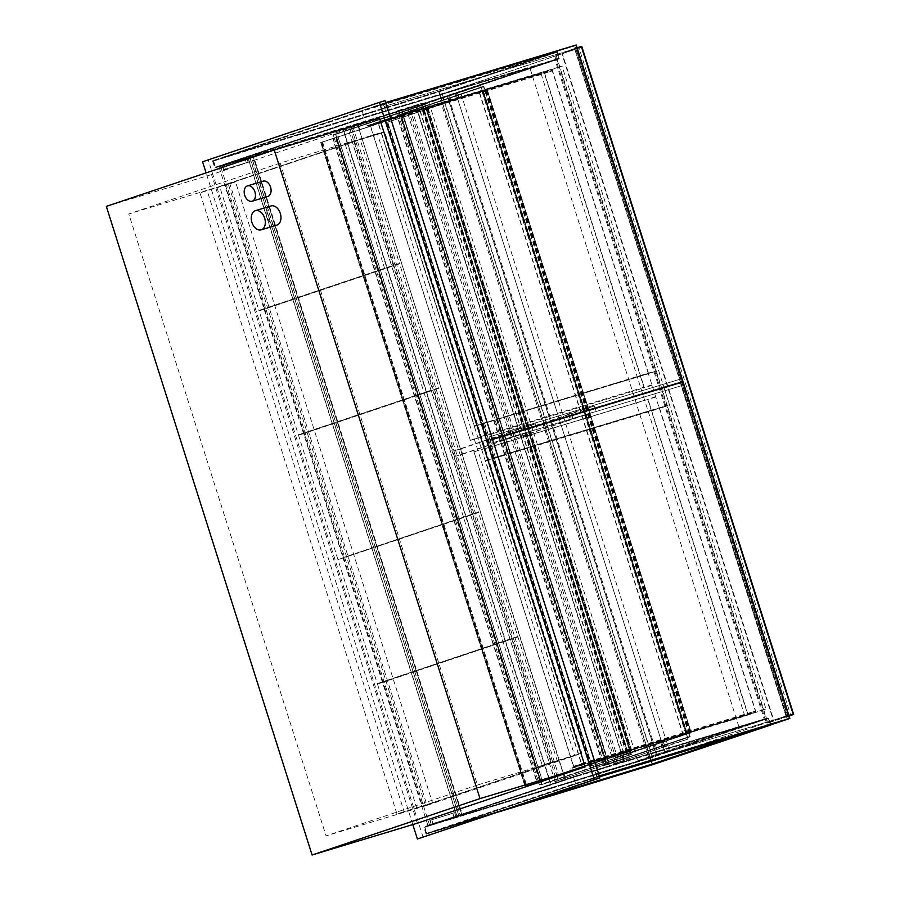 <?xml version="1.0" encoding="UTF-8"?>
<svg xmlns="http://www.w3.org/2000/svg" width="900" height="900" viewBox="0 0 900 900"><rect width="100%" height="100%" fill="white"/><g stroke="black" fill="none" stroke-linecap="round" stroke-linejoin="round"><path stroke-width="0.67" stroke-dasharray="4.5 3.38" d="M553.702 52.605L574.819 45.506L383.141 103.433L362.025 110.52L553.702 52.605L767.329 726.019M788.434 718.898L681.637 382.241M681.592 382.095L574.819 45.506M570.803 768.679L575.64 783.945L599.535 776.722L575.64 783.945L599.332 776.07L596.768 776.846L591.919 761.591L570.803 768.679L744.851 716.085L765.967 708.998L591.919 761.591M744.851 716.085L540.911 73.192L562.028 66.105L663.975 387.45L658.553 370.384L648.383 373.793L551.97 69.896L542.306 73.147L552.105 69.435L648.506 373.331L656.01 371.239L474.334 426.386L658.553 370.384M484.504 422.966L495.394 457.312L669.442 404.719L664.009 387.562L765.967 708.998M540.911 73.192L366.863 125.786L387.979 118.688L562.028 66.105M557.404 51.491L559.699 58.736L364.32 117.776L362.025 110.52L557.404 51.491L438.671 91.361L212.479 160.751L362.025 110.52L366.863 125.786M387.979 118.688L383.141 103.433L385.684 102.578M267.773 196.493A8.01 5.366 73.2 0 1 260.347 190.451A8.01 5.366 73.2 0 1 263.036 181.192M276.829 225.112A10.013 6.705 73.2 0 1 267.536 217.575A10.013 6.705 73.2 0 1 270.9 205.999M412.819 824.569L206.089 172.879M417.319 823.207L211.556 174.589L379.474 118.192M202.567 161.775L385.076 100.665M423.09 837.293L208.26 160.054M578.419 754.515L381.139 132.604L229.748 183.442L427.039 805.354L578.419 754.515L477.461 785.025L280.17 163.102L381.139 132.604M229.748 183.442L128.79 213.953L326.07 835.864L427.039 805.354M280.17 163.102L128.79 213.953M477.461 785.025L326.07 835.864M211.556 174.589L106.335 206.381M352.305 141.75L345.184 144.135L542.227 765.293L549.349 762.896L352.305 141.75L384.728 131.951L581.771 753.097L574.639 755.494L377.606 134.347L345.184 144.135M542.227 765.293L574.639 755.494M549.349 762.896L581.771 753.097M377.606 134.347L384.728 131.951M432.551 803.014L425.43 805.399L228.386 184.252L235.519 181.868L432.551 803.014L404.111 811.609L207.079 190.451L199.958 192.847L396.99 813.994L404.111 811.609M235.519 181.868L207.079 190.451M425.43 805.399L396.99 813.994M228.386 184.252L199.958 192.847M411.615 114.401L409.86 109.069L411.615 114.401L482.332 90.9L456.615 98.73A42.03 0.641 -17.6 0 1 459.259 98.123A42.03 0.641 -17.6 0 1 451.249 101.081L411.559 114.401M409.916 109.069L480.634 85.556L454.928 93.386A42.03 0.641 -17.6 0 1 457.56 92.79A42.03 0.641 -17.6 0 1 449.55 95.737L409.86 109.069M449.55 95.737L451.249 101.081M454.928 93.386L456.615 98.73M480.634 85.556L482.332 90.9M417.026 106.92L418.725 112.252M352.744 132.188L350.989 126.855L352.744 132.188L423.461 108.686L397.744 116.516A42.03 0.641 -17.6 0 1 400.387 115.92A42.03 0.641 -17.6 0 1 392.377 118.867L352.688 132.199M351.045 126.855L421.762 103.343L396.056 111.172A42.03 0.641 -17.6 0 1 398.7 110.576A42.03 0.641 -17.6 0 1 390.679 113.524L350.989 126.855M390.679 113.524L392.377 118.867M396.056 111.172L397.744 116.516M421.762 103.343L423.461 108.686M358.155 124.706L359.854 130.05M556.627 775.091L558.382 780.435L556.627 775.091L596.317 761.76A42.03 0.641 -17.6 0 0 604.327 758.812L606.026 764.156A42.03 0.641 -17.6 0 1 598.005 767.104L558.315 780.435M556.684 775.091L627.401 751.579L601.684 759.42A42.03 0.641 -17.6 0 1 604.327 758.812M598.005 767.104L596.317 761.76M558.382 780.435L629.089 756.923L603.225 764.798L601.684 759.42M603.383 764.752A42.03 0.641 -17.6 0 1 606.026 764.156M629.089 756.923L627.401 751.579M565.493 778.286L563.794 772.942M615.488 757.305L617.242 762.649L615.488 757.305L655.178 743.974A42.03 0.641 -17.6 0 0 663.199 741.026L664.898 746.37A42.03 0.641 -17.6 0 1 656.876 749.317L617.186 762.649M615.555 757.305L686.273 733.793L660.555 741.623A42.03 0.641 -17.6 0 1 663.199 741.026M656.876 749.317L655.178 743.974M617.242 762.649L687.96 739.136L662.096 747L660.555 741.623M662.254 746.966A42.03 0.641 -17.6 0 1 664.898 746.37M687.96 739.136L686.273 733.793M624.352 760.5L622.665 755.156M564.727 778.545L357.683 124.853L565.02 778.433L556.841 781.189L550.294 783.18L343.249 129.499L349.504 127.609L556.841 781.189M564.637 778.545L560.081 779.918L352.755 126.337L357.311 124.965M357.401 124.965L349.504 127.609M352.755 126.337L343.249 129.499M351.135 126.855L558.472 780.435L560.081 779.918M558.472 780.435L550.575 783.079M623.599 760.748L416.171 107.168L623.88 760.646L609.154 765.394L402.12 111.712L408.375 109.823L615.701 763.403M416.261 107.168L408.375 109.823M623.509 760.748L618.952 762.131L411.626 108.551L402.12 111.712M410.006 109.058L617.332 762.637L618.952 762.131M617.332 762.637L609.446 765.293M411.626 108.551L416.171 107.168M424.935 104.479L333.349 135.157L334.316 138.206L332.944 134.865L335.79 133.999L336.881 137.43L335.632 134.471L333.349 135.157L539.471 784.924L541.744 784.238L541.058 781.099L542.149 784.53L539.303 785.385L538.222 781.954L539.471 784.924L541.744 784.238L335.632 134.471L333.349 135.157L424.935 104.479L425.902 107.528L321.334 142.312L338.186 136.991L336.623 137.52L540.945 781.133L336.769 137.475M422.651 105.165L423.619 108.214L422.246 104.873L425.093 104.006L425.902 107.528M541.058 781.099L631.856 750.769L623.7 753.244L630.36 751.106L631.451 754.538L628.605 755.393L627.525 751.961L628.774 754.931L631.046 754.245L630.36 751.106L426.184 107.438L336.881 137.43M425.093 104.006L335.79 133.999M422.246 104.873L332.944 134.865M538.222 781.954L627.525 751.961L423.338 108.304L334.035 138.296M423.619 108.214L334.316 138.206M627.806 751.871L538.504 781.864M628.605 755.393L539.303 785.385M631.451 754.538L542.149 784.53M630.079 751.185L540.776 781.178L336.577 137.52M631.046 754.245L539.471 784.924L628.774 754.931M628.515 755.01L422.404 105.244M424.676 104.558L630.788 754.324M682.436 381.803L576.518 47.925L574.909 48.443L786.836 716.512L789.03 715.826M576.518 47.925L577.102 47.745M786.836 716.512L767.498 723.015L774.034 721.035L562.106 52.954L581.445 46.462L793.373 714.544M789.075 715.984L774.034 721.035M787.523 715.455L767.678 722.115L773.37 720.405L561.926 53.843L556.234 55.564L576.079 48.904L787.523 715.455L793.215 713.734L773.37 720.405M793.215 713.734L581.771 47.182L576.079 48.904M561.926 53.843L581.771 47.182M556.234 55.564L767.678 722.115M767.498 723.015L555.57 54.934L562.106 52.954M555.57 54.934L574.909 48.443M362.239 111.094L213.244 161.134L215.179 167.231L364.174 117.203L362.239 111.094L557.044 52.234L558.979 58.331L440.719 98.055L438.784 91.946L557.044 52.234M364.174 117.203L558.979 58.331L364.118 117.214L215.539 167.119L441.079 97.931L558.934 58.354L556.999 52.245L362.183 111.105L213.604 161.01L215.539 167.119M213.244 161.134L438.784 91.946M440.719 98.055L215.179 167.231M362.599 111.082L220.297 158.884L437.94 92.115L550.575 54.281L362.599 111.082L362.419 110.52L220.118 158.31L437.749 91.541L437.94 92.115M222.232 164.981L364.534 117.191L552.521 60.39L439.875 98.224L222.232 164.981L222.412 165.555L364.714 117.765L552.701 60.964L440.055 98.797L222.412 165.555M220.118 158.31L220.297 158.884M439.875 98.224L440.055 98.797M437.749 91.541L550.395 53.719L550.575 54.281M364.534 117.191L364.714 117.765M550.395 53.719L362.419 110.52M552.521 60.39L552.701 60.964M212.479 160.751L214.774 167.996L440.978 98.606L559.699 58.736M364.32 117.776L214.774 167.996M438.671 91.361L650.002 757.53L423.799 826.92L573.345 776.689L768.724 717.66L650.002 757.53L669.499 750.982L664.954 752.355L455.929 93.431L428.681 101.846L529.841 67.759L555.154 60.109L455.929 93.431L664.954 752.355L637.706 760.77L428.681 101.846M426.51 833.411L575.494 783.371L573.559 777.262L424.564 827.303L426.51 833.411L652.05 764.224L650.104 758.115L768.364 718.403L770.299 724.5L652.05 764.224M424.564 827.303L650.104 758.115M575.494 783.371L770.299 724.5M768.364 718.403L573.559 777.262M523.586 803.543L433.553 831.15L575.854 783.36L763.841 726.559L745.222 732.814M649.26 758.284L761.906 720.461L573.919 777.262L431.618 825.053L649.26 758.284L649.08 757.721L761.715 719.887L573.739 776.689L431.438 824.479L649.08 757.721M501.998 810.788L433.733 831.724L433.553 831.15M431.618 825.053L431.438 824.479M433.733 831.724L576.034 783.934L575.854 783.36M761.906 720.461L761.715 719.887M764.021 727.133L763.841 726.559M576.034 783.934L599.569 776.824M573.919 777.262L573.739 776.689M573.345 776.689L575.64 783.945L426.094 834.165L423.799 826.92M426.094 834.165L498.645 811.913M652.298 764.775L650.002 757.53L629.584 763.796L420.559 104.873L460.474 92.059L669.499 750.982M770.985 724.793L768.724 717.66M247.995 158.13L251.561 157.039L460.339 815.197L456.772 816.289L247.995 158.13L253.046 156.51L250.009 157.433L458.786 815.591L462.353 814.5L253.575 156.341L250.009 157.433M251.561 157.039L253.575 156.341M249.806 157.5L458.786 815.591M458.584 815.659L461.824 814.669L456.975 816.221L248.197 158.062M460.339 815.197L462.353 814.5M220.624 166.455L253.046 156.51L251.438 157.061L460.215 815.22L461.824 814.669L253.046 156.51L461.824 814.669L429.401 824.614L220.624 166.455L219.015 167.006L427.793 825.165L429.401 824.614M225.394 169.178L248.096 162.214L246.881 158.4L224.19 165.364L225.394 169.178L224.269 164.914L246.96 157.95L248.299 162.146L225.596 169.11M246.487 162.765L223.785 169.729L222.581 165.915L245.273 158.951L246.285 162.844L244.958 158.648L246.96 157.95M246.881 158.4L245.273 158.951M222.581 165.915L224.19 165.364M244.958 158.648L222.255 165.6L223.785 169.729M223.583 169.796L246.285 162.844M222.255 165.6L224.269 164.914M454.455 812.745L431.752 819.709L432.968 823.523L431.359 824.074L430.144 820.26L452.846 813.296L454.061 817.11L455.67 816.559L454.657 812.678L431.955 819.641L433.294 823.837L455.985 816.874L454.657 812.678M455.67 816.559L432.968 823.523M431.359 824.074L454.061 817.11M453.971 817.56L431.28 824.524L429.941 820.327L452.644 813.364L453.971 817.56L455.985 816.874M431.28 824.524L433.294 823.837M427.793 825.165L460.215 815.22L251.438 157.061L219.015 167.006M790.515 714.566L792.799 713.88L581.355 47.329L579.071 48.015L790.515 714.566L651.352 761.299L439.909 94.748L442.181 94.061L653.625 760.613L651.352 761.299M579.071 48.015L439.909 94.748M792.799 713.88L653.625 760.613M581.355 47.329L442.181 94.061M637.706 760.77L656.077 754.515L447.053 95.591M656.077 754.515L657.09 754.166L448.065 95.242M651.825 755.82L442.8 96.896M657.09 754.166L738.866 726.683L764.179 719.033L555.154 60.109M764.179 719.033L629.584 763.796M738.866 726.683L529.841 67.759M656.291 754.414L447.277 95.49M427.421 107.179L419.524 109.586L427.421 107.179L631.609 750.836M627.053 752.209L422.876 108.551M623.7 753.244L419.524 109.586M623.992 753.154L419.805 109.496M627.548 751.961L423.371 108.304M629.82 751.275L425.644 107.617M626.512 752.389L422.336 108.72M627.998 751.95L423.821 108.293M627.75 752.04L423.562 108.383M486.866 89.212L481.77 90.765L486.866 89.212L691.301 732.803L690.03 733.219L687.184 734.074L483.007 90.416M687.184 734.074L683.145 735.278L689.805 733.14L686.498 734.254L482.31 90.596M686.498 734.254L691.043 732.881M689.805 733.14L485.618 89.483M686.959 734.006L482.782 90.337L478.957 91.62L482.782 90.337L686.992 734.006M683.145 735.278L478.957 91.62M683.426 735.199L479.25 91.541M689.265 733.309L485.077 89.651M685.957 734.423L481.77 90.765M687.442 733.995L483.255 90.337M540.945 781.133L336.724 137.486M540.911 781.144L525.521 785.97L536.962 782.381L332.786 138.724M542.363 780.649L540.799 781.178L542.363 780.649L338.186 136.991M542.25 780.683L338.062 137.025M536.962 782.381L539.854 781.414L537.311 782.269L333.135 138.611M537.311 782.269L540.765 781.189M539.854 781.414L335.678 137.756M539.719 781.459L335.531 137.79M320.929 142.447L336.195 137.655L320.715 142.526L525.082 786.127L526.736 785.599L525.105 786.105M320.715 142.526L524.914 786.184L320.715 142.526M321.851 142.166L526.028 785.835L321.851 142.166M540.337 781.335L526.702 785.61L540.382 781.312L336.161 137.678M540.382 781.312L336.195 137.655M321.66 142.234L525.847 785.891L321.66 142.234M460.474 92.059L439.706 98.438L648.731 757.361M439.706 98.438L420.559 104.873M517.95 636.964L557.291 760.972L422.449 806.254L383.108 682.256L517.95 636.964L377.426 683.977L416.756 807.975L551.599 762.683L512.269 638.685M383.108 682.256L377.426 683.977M557.291 760.972L551.599 762.683M422.449 806.254L416.756 807.975M382.984 681.874L343.654 557.876L478.496 512.584L517.837 636.581L377.303 683.595L512.145 638.303L472.804 514.305L337.961 559.586L377.303 683.595M517.837 636.581L512.145 638.303M343.654 557.876L337.961 559.586M478.496 512.584L472.804 514.305M343.53 557.494L304.2 433.485L439.043 388.204L478.373 512.201L343.53 557.494L472.691 513.923L433.35 389.925L298.507 435.206L337.849 559.204M478.373 512.201L472.691 513.923M304.2 433.485L298.507 435.206M439.043 388.204L433.35 389.925M304.076 433.103L264.735 309.105L399.589 263.824L438.919 387.821L298.384 434.824L433.226 389.543L393.896 265.534L259.054 310.826L298.384 434.824M438.919 387.821L433.226 389.543M264.735 309.105L259.054 310.826M399.589 263.824L393.896 265.534M264.623 308.723L225.281 184.725L360.124 139.433L399.465 263.441L258.93 310.444L393.772 265.151L354.442 141.154L219.6 186.446L258.93 310.444M399.465 263.441L393.772 265.151M225.281 184.725L219.6 186.446M360.124 139.433L354.442 141.154M483.795 86.692L481.522 87.379L482.209 90.517L481.118 87.075L483.964 86.22L485.055 89.651L483.795 86.692L398.588 115.234L399.555 118.282L398.183 114.93L401.017 114.075L402.109 117.506L400.86 114.547L398.588 115.234L603.45 762.03L604.541 765.461L607.376 764.606L606.296 761.175L606.971 764.303L604.699 765L606.971 764.303L400.86 114.547L483.548 86.771L689.659 736.538L606.971 764.303L689.918 736.447L687.645 737.145L686.385 734.175L687.476 737.606L690.322 736.751L688.95 733.399L689.918 736.447M484.762 89.741L401.827 117.596M485.055 89.651L402.109 117.506M483.964 86.22L401.017 114.075M481.118 87.075L398.183 114.93M482.209 90.517L399.262 118.373M482.49 90.427L399.555 118.282M481.522 87.379L398.588 115.234L483.548 86.771M688.95 733.399L606.004 761.254M689.231 733.309L606.296 761.175M690.322 736.751L607.376 764.606M687.476 737.606L604.541 765.461M686.385 734.175L603.45 762.03M686.678 734.085L603.731 761.94M687.645 737.145L604.699 765L687.386 737.224L481.275 87.457M689.659 736.538L687.386 737.224M362.183 111.105L364.118 117.214M213.604 161.01L439.144 91.823L556.999 52.245M439.144 91.823L441.079 97.931M426.859 833.288L652.399 764.1L770.254 724.523L575.449 783.383L426.859 833.288L424.924 827.179L650.464 758.002L768.319 718.414L573.502 777.285L424.924 827.179M575.449 783.383L573.502 777.285M770.254 724.523L768.319 718.414M652.399 764.1L650.464 758.002M401.423 117.731L385.942 122.603L401.423 117.731L605.61 761.389L401.389 117.754M591.952 765.675L607.624 760.714L590.321 766.204L591.952 765.675L387.765 122.017M590.321 766.204L386.145 122.535L403.436 117.056L386.145 122.535L590.332 766.181L386.145 122.546M401.996 117.551L606.173 761.209L401.951 117.562M606.071 761.242L401.895 117.574M607.624 760.714L403.436 117.056M607.477 760.759L403.301 117.101M605.992 761.265L401.816 117.596M602.539 762.345L398.363 118.688M605.081 761.49L400.905 117.832M604.946 761.535L400.759 117.866M602.134 762.469L397.957 118.811M385.942 122.603L590.141 766.26L385.942 122.603M591.266 765.911L387.079 122.242M591.919 765.686L387.731 122.029M495.394 457.312L659.273 408.139L648.383 373.793L474.334 426.386L377.921 122.49L551.97 69.896M669.442 404.719L485.224 460.733L581.625 764.629L572.074 768.251L581.996 764.921L485.595 461.025L492.975 458.55L485.224 460.733L474.334 426.386L656.01 371.239M455.558 456.311L453.803 450.968L455.558 456.311L462.668 454.162L460.98 448.819L453.87 450.968M453.803 450.968L504.439 433.969A42.03 0.641 162.4 0 0 512.381 431.044A42.03 0.641 162.4 0 0 509.738 431.64L535.523 423.787L460.98 448.819M504.439 433.969L506.126 439.312L455.501 456.311M509.738 431.64L511.436 436.984A42.03 0.641 -17.6 0 1 514.08 436.387A42.03 0.641 -17.6 0 1 506.126 439.312M535.523 423.787L537.221 429.131L511.436 436.984M462.668 454.162L537.221 429.131M514.429 438.525L512.674 433.181L514.429 438.525L521.539 436.376L519.851 431.032L512.741 433.181M512.674 433.181L563.31 416.183A42.03 0.641 162.4 0 0 571.252 413.257A42.03 0.641 162.4 0 0 568.609 413.854L594.394 406.001L519.851 431.032M563.31 416.183L564.998 421.526L514.373 438.525M568.609 413.854L570.308 419.197A42.03 0.641 -17.6 0 1 572.951 418.601A42.03 0.641 -17.6 0 1 564.998 421.526M594.394 406.001L596.081 411.345L570.308 419.197M521.539 436.376L596.081 411.345M481.961 436.207L651.893 384.863M470.329 440.392L370.226 125.707L378.113 123.064L370.598 126.011L470.329 440.392L474.334 438.772M474.446 439.155L482.085 436.59M378.225 123.446L552.274 70.852L544.646 73.418L644.254 387.428M370.598 126.011L544.646 73.418M378.113 123.064L552.274 70.852M370.226 125.707L552.161 70.47M470.07 440.483L644.119 387.889L544.275 73.125M652.005 385.245L644.119 387.889M485.831 448.414L655.762 397.069M473.963 451.845L573.559 766.699L581.445 764.055L573.683 766.238L473.963 451.845L485.719 448.031M581.321 763.673L755.37 711.079L747.742 713.644L648.124 399.634M573.683 766.238L747.742 713.644M581.445 764.055L755.37 711.079M573.559 766.699L755.494 711.461M473.704 451.935L647.752 399.341L747.607 714.105M655.639 396.686L647.752 399.341M377.921 122.49L368.134 125.359L378.056 122.029L474.457 425.925L655.886 370.856M474.457 425.925L648.506 373.331M378.056 122.029L552.105 69.435M368.134 125.359L542.183 72.765M368.257 125.741L542.306 73.147M667.024 405.956L659.273 408.139L755.674 712.035L746.123 715.658L756.045 712.327L659.644 408.431L667.024 405.956L492.975 458.55M492.851 458.168L666.9 405.574M485.595 461.025L659.644 408.431M581.996 764.921L756.045 712.327M572.074 768.251L746.123 715.658M571.95 767.869L745.999 715.275M581.625 764.629L755.674 712.035M680.467 382.466L573.683 45.855L576.225 45M574.627 48.904L680.31 382.084L682.346 381.409L575.809 45.551L573.773 46.238L574.627 48.904L384.109 106.481L383.141 103.433L573.683 45.855M492.469 439.189L489.926 440.044L492.491 439.267M489.926 440.044L488.959 436.995L679.207 379.507M384.109 106.481L574.369 48.994M488.959 436.995L490.05 439.582L492.086 438.896L385.549 103.039L383.512 103.725L384.368 106.391M383.512 103.725L573.773 46.238M385.549 103.039L575.809 45.551M492.086 438.896L682.346 381.409M490.05 439.582L680.31 382.084M489.206 436.905L679.466 379.418M787.309 719.28L680.524 382.657L683.066 381.803M681.21 385.796L680.614 383.04L682.65 382.354L789.188 718.211L787.151 718.898L786.049 716.31L681.21 385.796L490.95 443.284L490.354 440.527L492.39 439.853L598.928 775.699L596.891 776.385L595.789 773.798L786.049 716.31M595.789 773.798L596.768 776.846L599.31 775.991M596.048 773.707L786.308 716.22M596.891 776.385L787.151 718.898M598.928 775.699L789.188 718.211M492.39 439.853L682.65 382.354M490.354 440.527L680.614 383.04M491.209 443.205L681.469 385.718M492.525 439.38L489.983 440.235L490.95 443.284M489.983 440.235L680.524 382.657M457.312 92.599L459.011 97.942M398.441 110.385L400.14 115.729M605.768 763.965L604.08 758.621M664.639 746.179L662.951 740.835M555.221 781.706L347.895 128.126M343.339 129.499L550.665 783.079M614.092 763.92L406.766 110.329M402.21 111.712L609.536 765.293M788.445 716.006L682.492 381.983M630.585 751.185L426.409 107.516M631.35 750.926L427.174 107.269M630.844 751.095L426.668 107.438M690.03 733.219L485.843 89.561M690.795 732.96L486.608 89.302M690.278 733.129L486.101 89.471M525.521 785.97L321.334 142.312L525.555 785.959M322.56 141.93L526.736 785.599L322.526 141.953M525.094 786.127L320.918 142.459L525.082 786.127M525.296 786.049L321.109 142.391M591.075 765.967L386.899 122.31M590.524 766.125L386.336 122.468M590.749 766.046L386.572 122.389M590.783 766.035L386.606 122.377M509.974 431.539L511.661 436.882M510.041 431.516L511.74 436.86M512.201 430.83L513.9 436.174M568.845 413.752L570.533 419.096M568.913 413.73L570.611 419.074M571.072 413.044L572.771 418.387M457.56 92.79L459.259 98.123M454.77 93.42L456.469 98.764M398.7 110.576L400.387 115.92M395.899 111.218L397.598 116.55M601.538 759.454L603.225 764.798M660.409 741.668L662.096 747M357.683 124.853L565.02 778.433M550.294 783.18L342.956 129.6M416.554 107.066L623.88 760.646M609.154 765.394L401.827 111.814M631.856 750.769L427.68 107.111M631.474 750.893L427.298 107.224M691.301 732.803L487.114 89.145M690.919 732.926L486.731 89.269M512.381 431.044L514.08 436.387M509.58 431.685L511.279 437.029M571.252 413.257L572.951 418.601M568.451 413.899L570.15 419.243"/><path stroke-width="1.35" d="M498.645 811.913L652.298 764.775L771.019 724.905L599.535 776.722L767.329 726.019L788.434 718.898M789.851 718.425L599.31 775.991L492.525 439.38L683.066 381.803L789.851 718.425L599.332 776.07L788.445 718.931M247.399 185.917A8.01 5.366 -106.8 0 0 244.699 195.176A8.01 5.366 -106.8 0 0 252.135 201.218A8.01 5.366 -106.8 0 0 254.959 191.993A8.01 5.366 -106.8 0 0 247.5 185.884A8.01 5.366 -106.8 0 0 247.399 185.917M263.036 181.192A8.01 5.366 73.2 0 1 263.137 181.159A8.01 5.366 73.2 0 1 270.596 187.268A8.01 5.366 73.2 0 1 267.773 196.493L252.135 201.218M255.263 210.724A10.013 6.705 -106.8 0 0 251.899 222.3A10.013 6.705 -106.8 0 0 261.18 229.838A10.013 6.705 -106.8 0 0 264.713 218.317A10.013 6.705 -106.8 0 0 255.398 210.679A10.013 6.705 -106.8 0 0 255.263 210.724M270.9 205.999A10.013 6.705 73.2 0 1 271.035 205.954A10.013 6.705 73.2 0 1 280.35 213.593A10.013 6.705 73.2 0 1 276.829 225.112L261.18 229.838M206.089 172.879L202.567 161.775L379.395 102.386L594.225 779.625L417.397 839.002L412.819 824.569M274.252 149.985L379.474 118.192L585.236 766.811L417.319 823.207L312.086 855L480.004 798.604L274.252 149.985L106.335 206.381L312.086 855M379.395 102.386L385.076 100.665L599.906 777.904L417.397 839.002M594.225 779.625L599.906 777.904M585.236 766.811L480.004 798.604M789.03 715.826L793.665 714.431L789.075 715.984M577.102 47.745L581.355 46.462L793.283 714.544M745.222 732.814L651.195 764.393L523.586 803.543M599.569 776.824L764.021 727.133L651.375 764.966L501.998 810.788M651.375 764.966L651.195 764.393M683.01 381.611L492.469 439.189L385.684 102.578L576.225 45L683.01 381.611L492.491 439.267M263.137 181.159L247.5 185.884M271.035 205.954L255.398 210.679M581.738 46.361L793.665 714.431"/></g></svg>
